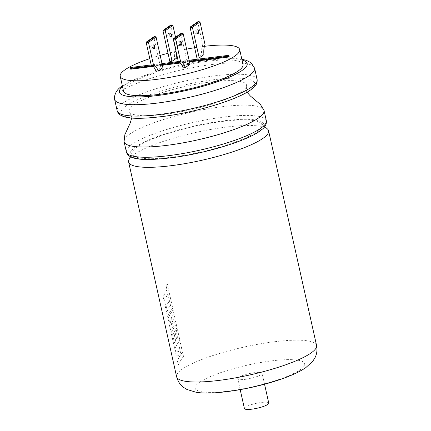 <?xml version="1.0" encoding="UTF-8"?>
<svg xmlns="http://www.w3.org/2000/svg" width="431" height="431" viewBox="0 0 431 431"><rect width="100%" height="100%" fill="white"/><g stroke="black" fill="none" stroke-linecap="round" stroke-linejoin="round"><path stroke-width="0.32" stroke-dasharray="2.15 1.62" d="M264.02 110.384A71.697 14.239 -12.6 0 0 221.895 106.753A71.697 14.239 -12.6 0 0 129.79 134.079A71.697 14.239 -12.6 0 0 124.08 141.664M211.168 81.917A60.157 11.949 -12.6 0 0 151.523 96.302A60.157 11.949 -12.6 0 0 129.887 112.615A60.157 11.949 -12.6 0 0 164.464 114.371A60.157 11.949 -12.6 0 0 246.392 86.572A60.157 11.949 -12.6 0 0 211.168 81.917M204.439 46.322A61.207 12.154 -12.6 0 0 194.64 47.712M186.628 49.123A61.207 12.154 -12.6 0 0 168.025 53.282M160.17 55.416A61.207 12.154 -12.6 0 0 149.789 58.638M243.009 64.478A61.207 12.154 -12.6 0 0 194.106 63.271A61.207 12.154 -12.6 0 0 128.406 84.643A61.207 12.154 -12.6 0 0 123.546 91.183M151.2 45.244A1.869 0.803 82.9 0 0 150.834 47.335A1.869 0.803 82.9 0 0 151.831 48.892A1.869 0.803 82.9 0 0 151.998 48.822A1.869 0.803 82.9 0 0 152.364 46.731A1.869 0.803 82.9 0 0 151.367 45.174A1.869 0.803 82.9 0 0 151.2 45.244M179.102 45.454A1.869 0.803 -97.1 0 1 178.935 45.524A1.869 0.803 -97.1 0 1 177.938 43.973A1.869 0.803 -97.1 0 1 178.305 41.877A1.869 0.803 -97.1 0 1 178.472 41.812A1.869 0.803 -97.1 0 1 179.468 43.364A1.869 0.803 -97.1 0 1 179.102 45.454M168.817 37.136A1.869 0.803 -97.1 0 1 168.645 37.201A1.869 0.803 -97.1 0 1 167.654 35.649A1.869 0.803 -97.1 0 1 168.015 33.553A1.869 0.803 -97.1 0 1 168.187 33.489A1.869 0.803 -97.1 0 1 169.184 35.04A1.869 0.803 -97.1 0 1 168.817 37.136M195.922 33.769A1.869 0.803 -97.1 0 1 195.755 33.833A1.869 0.803 -97.1 0 1 194.758 32.282A1.869 0.803 -97.1 0 1 195.124 30.192A1.869 0.803 -97.1 0 1 195.291 30.122A1.869 0.803 -97.1 0 1 196.288 31.673A1.869 0.803 -97.1 0 1 195.922 33.769M267.409 128.934A71.697 14.239 -12.6 0 0 206.304 130.27A71.697 14.239 -12.6 0 0 134.332 154.39A71.697 14.239 -12.6 0 0 128.912 159.89M183.471 356.394L180.465 360.79L178.321 364.944L177.367 360.672L179.781 356.081L176.112 355.058L175.088 350.484L178.784 351.615L180.39 342.618L181.499 347.564L179.942 355.801L182.512 352.116L183.498 356.389L180.497 360.79L178.353 364.944L177.394 360.666L179.808 356.076L176.144 355.052L175.121 350.478L178.811 351.615L180.417 342.618L181.526 347.564L179.969 355.801L182.539 352.111L183.498 356.389M179.862 340.253L176.861 344.655L174.717 348.808L171.096 332.619L175.53 325.022L170.407 329.526L169.512 325.518L171.258 319.592L173.251 314.652L168.785 322.286L167.934 318.466L170.078 314.307L173.079 309.911L174.555 316.499L171.059 324.893L175.616 321.246L177.044 327.646L172.637 334.607L174.501 342.936L175.643 340.835L174.199 334.386L175.175 332.807L176.613 339.256L177.696 337.64L176.166 330.792L177.383 329.149L179.889 340.248L176.888 344.649L174.744 348.803L171.123 332.613L175.557 325.022L170.434 329.521L169.539 325.513L171.285 319.587L173.278 314.652L168.817 322.28L167.961 318.461L170.105 314.307L173.106 309.905L174.582 316.499L171.091 324.888L175.643 321.246L177.071 327.646L172.664 334.601L174.528 342.931L175.67 340.835L174.226 334.386L174.49 333.939L175.201 332.802L176.64 339.256L177.723 337.64L176.193 330.792L177.405 329.144L179.889 340.248M172.675 308.1L169.674 312.502L167.53 316.656L164.992 305.299L165.73 303.715L167.314 310.789L168.456 308.688L167.012 302.239L167.276 301.792L167.988 300.66L169.426 307.109L170.509 305.493L167.928 294.05L164.012 300.924L163.053 296.641L166.969 289.767L166.054 285.651L167.282 283.975L172.702 308.095L169.701 312.497L167.557 316.65L165.019 305.293L165.763 303.71L167.341 310.783L168.483 308.682L167.039 302.233L167.309 301.786L168.015 300.655L169.453 307.104L170.536 305.487L167.955 294.044L164.039 300.919L163.085 296.636L166.996 289.767L166.08 285.651L167.309 283.97L172.702 308.095M244.42 408.54A12.472 2.478 167.4 0 1 245.411 407.203A12.472 2.478 167.4 0 1 258.794 402.85A12.472 2.478 167.4 0 1 268.761 403.098M238.747 377.389A12.472 2.478 167.4 0 1 252.13 373.036A12.472 2.478 167.4 0 1 262.096 373.278A12.472 2.478 167.4 0 1 261.105 374.609A12.472 2.478 167.4 0 1 247.717 378.968A12.472 2.478 167.4 0 1 237.756 378.72A12.472 2.478 167.4 0 1 238.747 377.389M256.596 131.929A66.455 13.199 -12.6 0 0 260.793 123.131A66.455 13.199 -12.6 0 0 204.154 124.37A66.455 13.199 -12.6 0 0 137.451 146.723A66.455 13.199 -12.6 0 0 132.43 151.825A66.455 13.199 -12.6 0 0 180.702 155.898A66.455 13.199 -12.6 0 0 256.596 131.929M198.001 21.701L197.77 22.326L202.823 44.926L205.059 44.646M163.042 30.989L170.66 25.688L170.891 25.068M172.896 25.413L170.66 25.688L175.713 48.288L177.949 48.013A12.472 5.35 82.9 0 0 176.683 54.322M175.536 37.222L177.949 48.013M181.182 33.392L180.95 34.011L187.781 64.575L183.062 67.85M146.222 42.674L153.845 37.378L154.072 36.754M130.852 67.484A0.781 0.334 -97.1 0 1 131.175 68.039L131.342 68.788L130.738 69.208M196.978 58.185L201.697 54.904A12.472 5.35 -97.1 0 1 202.823 44.926M201.697 54.904L203.933 54.624M176.823 57.991L174.587 58.271A12.472 5.35 -97.1 0 1 175.713 48.288M174.587 58.271L169.873 61.547M190.017 64.294L187.781 64.575M156.081 37.098L153.845 37.378L160.677 67.942L162.913 67.662M155.957 71.217L160.677 67.942M229.152 56.639L131.342 68.788M189.484 61.908L180.282 63.055M162.379 65.275L153.172 66.417M135.544 146.96A68.583 13.62 167.4 0 1 223.641 120.825A68.583 13.62 167.4 0 1 258.503 131.692A68.583 13.62 167.4 0 1 170.401 157.827A68.583 13.62 167.4 0 1 135.544 146.96M266.331 120.707A71.697 14.239 -12.6 0 0 209.04 119.29A71.697 14.239 -12.6 0 0 132.08 144.326A71.697 14.239 -12.6 0 0 126.385 151.987M126.337 105.778A68.583 13.62 167.4 0 1 214.439 79.643A68.583 13.62 167.4 0 1 249.296 90.51A68.583 13.62 167.4 0 1 161.194 116.639A68.583 13.62 167.4 0 1 126.337 105.778M257.124 79.519A71.697 14.239 -12.6 0 0 199.839 78.108A71.697 14.239 -12.6 0 0 122.873 103.144A71.697 14.239 -12.6 0 0 117.178 110.799M114.635 99.437A71.697 14.239 167.4 0 1 120.335 91.776A71.697 14.239 167.4 0 1 197.296 66.74A71.697 14.239 167.4 0 1 254.581 68.152M242.001 59.979A65.464 13 -12.6 0 0 183.326 64.51A65.464 13 -12.6 0 0 124.591 85.117A65.464 13 -12.6 0 0 122.539 86.679M189.317 61.164L179.468 62.387M162.212 64.531L152.358 65.754M316.564 345.452A71.697 14.239 -12.6 0 0 259.279 344.04A71.697 14.239 -12.6 0 0 182.318 369.071A71.697 14.239 -12.6 0 0 176.618 376.732M199.623 382.249A56.111 11.141 167.4 0 1 271.708 360.866A56.111 11.141 167.4 0 1 300.229 369.755A56.111 11.141 167.4 0 1 228.144 391.138A56.111 11.141 167.4 0 1 199.623 382.249M190.146 27.622L197.77 22.326L200.006 22.046M173.327 39.307L180.95 34.011L183.186 33.731M228.985 55.895L131.175 68.039M129.887 112.615L131.703 116.753L131.676 117.997M241.839 59.252L236.5 58.648L219.675 58.896L197.026 61.752L180.745 64.946L159.524 70.42L136.411 78.566L122.377 85.958M154.066 48.611L151.831 48.892M178.935 45.524L181.171 45.244M170.881 36.926L168.645 37.201M195.755 33.833L197.991 33.559M264.537 384.199L262.096 373.278M260.793 123.131L264.753 126.606M132.43 151.825L130.324 156.652M240.196 389.64L237.756 378.72M246.392 86.572L246.51 91.092L247.065 92.202M195.291 30.122L197.527 29.847M170.423 33.209L168.187 33.489M178.472 41.812L180.708 41.532M153.603 44.899L151.367 45.174M189.107 60.232L178.305 61.574M162.002 63.599L151.195 64.941"/><path stroke-width="0.65" d="M131.676 117.997L130.307 122.851L124.839 134.731L124.08 141.664A71.697 14.239 -12.6 0 0 124.09 141.734A71.697 14.239 -12.6 0 0 166.237 145.436A71.697 14.239 -12.6 0 0 258.341 118.116A71.697 14.239 -12.6 0 0 264.036 110.455A71.697 14.239 -12.6 0 0 264.02 110.384L260.378 104.431L250.373 96.011L247.065 92.202M149.789 58.638A61.207 12.154 -12.6 0 0 125.076 69.736A61.207 12.154 -12.6 0 0 120.211 76.276A61.207 12.154 -12.6 0 0 169.114 77.478A61.207 12.154 -12.6 0 0 234.814 56.111A61.207 12.154 -12.6 0 0 239.674 49.57A61.207 12.154 -12.6 0 0 204.439 46.322M194.64 47.712A61.207 12.154 -12.6 0 0 186.628 49.123M168.025 53.282A61.207 12.154 -12.6 0 0 160.17 55.416M120.211 76.276L123.546 91.183A61.207 12.154 -12.6 0 0 172.448 92.39A61.207 12.154 -12.6 0 0 238.144 71.018A61.207 12.154 -12.6 0 0 243.009 64.478L239.674 49.57M228.549 57.059L228.382 56.316A0.781 0.334 -97.1 0 1 228.516 55.357A0.781 0.334 -97.1 0 1 228.586 55.33A0.781 0.334 -97.1 0 1 228.985 55.895L229.152 56.639L228.549 57.059L189.484 61.908M153.172 66.417L130.738 69.208L130.571 68.459A0.781 0.334 -97.1 0 1 130.706 67.505A0.781 0.334 -97.1 0 1 130.776 67.478A0.781 0.334 -97.1 0 1 130.852 67.484M153.436 44.964A1.869 0.803 82.9 0 0 153.07 47.06A1.869 0.803 82.9 0 0 154.066 48.611A1.869 0.803 82.9 0 0 154.233 48.547A1.869 0.803 82.9 0 0 154.6 46.451A1.869 0.803 82.9 0 0 153.603 44.899A1.869 0.803 82.9 0 0 153.436 44.964M180.541 41.602A1.869 0.803 82.9 0 0 180.174 43.693A1.869 0.803 82.9 0 0 181.171 45.244A1.869 0.803 82.9 0 0 181.338 45.18A1.869 0.803 82.9 0 0 181.704 43.084A1.869 0.803 82.9 0 0 180.708 41.532A1.869 0.803 82.9 0 0 180.541 41.602M170.25 33.279A1.869 0.803 82.9 0 0 169.889 35.369A1.869 0.803 82.9 0 0 170.881 36.926A1.869 0.803 82.9 0 0 171.053 36.856A1.869 0.803 82.9 0 0 171.419 34.766A1.869 0.803 82.9 0 0 170.423 33.209A1.869 0.803 82.9 0 0 170.25 33.279M198.158 33.489A1.869 0.803 -97.1 0 1 197.991 33.559A1.869 0.803 -97.1 0 1 196.994 32.007A1.869 0.803 -97.1 0 1 197.36 29.911A1.869 0.803 -97.1 0 1 197.527 29.847A1.869 0.803 -97.1 0 1 198.524 31.398A1.869 0.803 -97.1 0 1 198.158 33.489M130.324 156.652L128.912 159.89A71.697 14.239 -12.6 0 0 128.632 162.051A71.697 14.239 -12.6 0 0 185.917 163.462A71.697 14.239 -12.6 0 0 262.878 138.426A71.697 14.239 -12.6 0 0 268.578 130.765A71.697 14.239 -12.6 0 0 267.409 128.934L264.753 126.606M264.537 384.199L268.761 403.098A12.472 2.478 167.4 0 1 267.77 404.429A12.472 2.478 167.4 0 1 254.382 408.782A12.472 2.478 167.4 0 1 244.42 408.54L240.196 389.64M198.001 21.701L199.063 21.55L197.851 21.717L190.577 26.77L191.822 26.474L198.836 21.598L200.006 22.046L205.059 44.646A12.472 5.35 -97.1 0 0 203.933 54.624L199.214 57.905L196.978 58.185L190.146 27.622L190.981 26.577L197.915 21.69M170.741 25.084L163.468 30.138L170.741 25.084M175.536 37.222L172.896 25.413L170.891 25.068M170.811 25.057L171.953 24.917L164.712 29.841L165.272 30.709L172.104 61.272L176.823 57.991A12.472 5.35 82.9 0 1 176.683 54.322M181.095 33.381L183.186 33.731L175.562 39.032L175.002 38.16L182.243 33.235L181.031 33.408L173.758 38.461L175.002 38.16M173.327 39.307L178.38 61.908L180.616 61.633L175.562 39.032L173.327 39.307L174.162 38.267L181.182 33.392M153.991 36.748L155.133 36.603L156.081 37.098L148.458 42.4L147.892 41.527L146.648 41.829L153.921 36.775L147.052 41.635L146.222 42.674L151.27 65.275L153.506 65L148.458 42.4L146.222 42.674M200.006 22.046L192.382 27.342L191.822 26.474M164.712 29.841L163.872 29.944L163.042 30.989L169.873 61.547L172.104 61.272M190.146 27.622L192.382 27.342L199.214 57.905M183.186 33.731L190.017 64.294L185.298 67.575A12.472 5.35 82.9 0 0 180.616 61.633M178.38 61.908A12.472 5.35 -97.1 0 1 183.062 67.85L185.298 67.575M156.081 37.098L162.913 67.662L158.193 70.943A12.472 5.35 82.9 0 0 153.506 65M158.193 70.943L155.957 71.217A12.472 5.35 82.9 0 0 151.27 65.275M180.282 63.055L162.379 65.275M260.631 128.363A71.697 14.239 -12.6 0 0 266.331 120.707C266.654 124.004 265.367 126.784 262.468 129.047L259.613 131.272C246.015 141.066 207.101 152.854 174.77 157.32C149.999 160.424 128.944 161.42 126.385 151.987A71.697 14.239 -12.6 0 0 183.671 153.398A71.697 14.239 -12.6 0 0 260.631 128.363M251.424 87.181A71.697 14.239 -12.6 0 0 257.124 79.519C257.447 82.817 256.159 85.602 253.266 87.859L250.411 90.084C236.808 99.884 197.894 111.672 165.563 116.133C140.797 119.236 119.743 120.233 117.178 110.799A71.697 14.239 -12.6 0 0 174.463 112.216A71.697 14.239 -12.6 0 0 251.424 87.181M257.124 79.519L254.581 68.152A71.697 14.239 167.4 0 1 248.886 75.813A71.697 14.239 167.4 0 1 171.921 100.849A71.697 14.239 167.4 0 1 114.635 99.437L117.178 110.799M122.539 86.679A65.464 13 -12.6 0 0 160.542 95.143A65.464 13 -12.6 0 0 241.963 70.544A65.464 13 -12.6 0 0 242.001 59.979M228.382 56.316L189.317 61.164M179.468 62.387L162.212 64.531M152.358 65.754L130.571 68.459M310.87 353.108A71.697 14.239 -12.6 0 0 316.564 345.452C317.437 350.166 316.833 354.401 314.754 358.156L312.728 361.28L305.789 367.643C287.089 380.411 243.817 390.998 214.342 392.84C207.483 393.261 201.439 393.077 196.207 392.291L186.935 389.468L183.741 387.507C180.223 385.002 177.852 381.408 176.618 376.732A71.697 14.239 -12.6 0 0 233.904 378.143A71.697 14.239 -12.6 0 0 310.87 353.108M147.892 41.527L154.912 36.651L154.072 36.754M172.896 25.413L165.272 30.709L163.042 30.989M254.581 68.152L251.154 62.829L246.365 60.345L241.839 59.252M122.377 85.958L122.366 85.963C117.997 88.447 115.352 92.142 114.436 97.056L114.635 99.437M268.578 130.765L316.564 345.452M128.632 162.051L176.618 376.732M264.036 110.455L266.331 120.707M124.09 141.734L126.385 151.987M228.586 55.33L189.107 60.232M178.305 61.574L162.002 63.599M151.195 64.941L130.776 67.478"/></g></svg>
